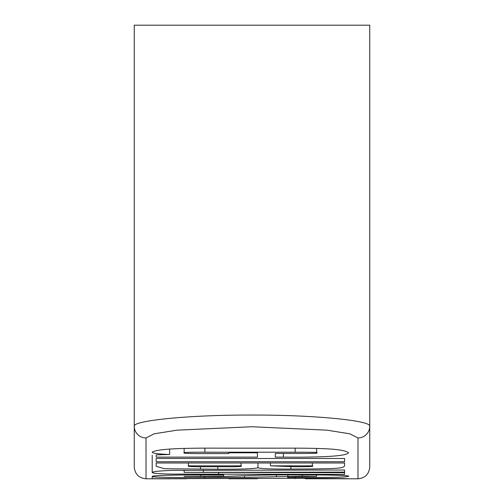 <?xml version="1.0" encoding="UTF-8"?>
<svg xmlns="http://www.w3.org/2000/svg" width="504" height="504" viewBox="0 0 504 504"><rect width="100%" height="100%" fill="white"/><g stroke="black" fill="none" stroke-linecap="round" stroke-linejoin="round"><path stroke-width="0.76" d="M287.645 476.545L287.645 477.477L287.645 476.545L316.613 476.368L302.129 476.148L244.484 477.401L204.309 477.553C169.495 477.635 152.126 477.263 152.202 476.438C152.958 475.379 172.645 474.875 211.264 474.913L223.618 474.913L223.618 476.179L184.143 476.393L221.061 476.513L238.241 475.94C260.996 475.026 262.143 474.957 295.596 474.863C332.873 474.894 350.526 475.385 348.554 476.33C344.818 477.282 337.289 477.496 295.029 477.477L287.645 477.477M316.613 474.919L316.613 476.368M312.354 462.987L312.354 465.854L270.465 465.854L294.462 466.729C308.895 466.792 314.855 466.496 312.354 465.854M270.465 462.987L270.465 465.854M241.076 462.987L241.076 465.854L188.408 465.854C186.795 466.528 192.667 466.817 206.01 466.729L223.474 466.729C237.289 466.836 243.161 466.546 241.076 465.854M188.408 462.987L188.408 465.854M156.177 462.987L344.579 462.987L344.579 465.847C343.211 468.298 339.998 468.896 290.915 469.054C271.228 469.148 260.247 468.72 257.972 467.775C254.237 468.833 240.843 469.312 217.797 469.218L164.43 468.733L156.177 466.276L156.177 462.987M257.972 462.987L257.972 467.775M275.297 453.461L275.297 457.128L275.297 453.461L292.333 453.461C311.214 453.524 319.309 453.316 316.613 452.831C319.12 452.384 311.97 452.176 295.174 452.208L204.876 452.208C189.542 452.164 182.631 452.384 184.143 452.863C182.776 453.386 190.203 453.625 206.438 453.581L228.728 453.581L228.728 452.806L257.405 452.806L257.405 457.128L156.177 457.128L156.177 454.854L169.665 454.52C158.067 454.016 152.246 453.222 152.202 452.132C157.298 449.146 176.854 447.905 220.777 448.163L276.715 448.163C325.956 447.949 343.098 448.957 348.554 452.718C346.784 456.007 325.061 457.474 283.387 457.128L275.297 457.128M169.665 449.083L169.665 454.52M156.177 454.854L156.177 457.128M257.405 452.806L257.405 457.128M184.143 448.434L184.143 452.863M316.613 448.428L316.613 452.831M344.579 458.476L344.579 461.746L156.177 461.746L156.177 458.476L344.579 458.476L344.579 461.746M156.177 458.476L156.177 461.746M344.579 472.664L344.579 474.396L170.73 474.075C158.445 473.779 152.271 473.243 152.202 472.456C152.958 471.53 159.68 470.843 172.362 470.402L344.579 470.011L344.579 472.109L184.143 472.374L344.579 472.664M184.143 470.131L184.143 472.374M344.579 470.011L344.579 472.109M152.202 476.438L152.202 478.699L276.715 478.334C325.956 478.283 343.098 478.504 348.554 478.737L305.392 478.769M152.202 455.15L152.202 472.456M169.665 478.441L169.665 478.794L152.202 478.699M136.25 432.772A11.775 11.718 180 0 0 146.021 437.951L146.021 478.8L169.665 478.794M257.405 478.762L228.728 478.737L257.405 478.762M186.543 478.762L169.665 478.762M257.405 478.737L228.728 478.769M251.975 415.05C188.874 414.842 132.602 420.67 134.247 426.233A11.775 11.718 180 0 0 146.021 437.951L154.067 433.824L176.967 430.177L251.975 426.749L327.046 430.17L349.927 433.837L357.979 437.951L357.979 478.8C365.129 478.101 369.054 474.176 369.753 467.025L369.753 25.2L134.247 25.2L134.247 467.025C134.946 474.176 138.871 478.101 146.021 478.8M367.75 432.772A11.775 11.718 0 0 1 357.979 437.951A11.775 11.718 180 0 0 369.753 426.233C371.398 420.651 315.164 414.893 252 415.05M295.029 476.545L295.029 477.477M200.756 474.925L200.756 476.179M204.309 476.614L204.309 477.553M244.484 475.694L244.484 477.401M276.431 474.932L276.431 476.545M287.929 474.875L287.929 476.211M302.129 474.869L302.129 476.148M200.472 466.717L200.472 469.218M217.797 466.729L217.797 469.218M290.915 466.729L290.915 469.054M283.387 453.461L283.387 457.128M204.876 448.188L204.876 452.208M295.174 448.201L295.174 452.208M203.314 470.024L203.314 472.109M218.648 472.664L218.648 474.396M204.876 478.334L204.876 478.706M295.174 478.334L295.174 478.706M341.183 478.8L357.979 478.8"/></g></svg>
